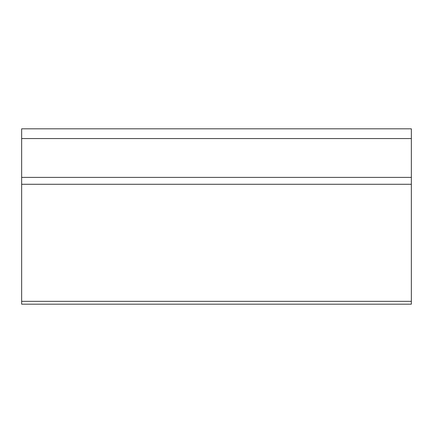 <?xml version="1.0" encoding="UTF-8"?>
<svg xmlns="http://www.w3.org/2000/svg" width="433" height="433" viewBox="0 0 433 433"><rect width="100%" height="100%" fill="white"/><g stroke="black" fill="none" stroke-linecap="round" stroke-linejoin="round"><path stroke-width="0.65" d="M21.65 304.183L21.65 128.817L411.35 128.817L411.35 304.183L21.65 304.183M21.65 301.33L411.35 301.33M21.65 184.279L411.35 184.279M21.65 177.389L411.35 177.389M21.65 138.56L411.35 138.56"/></g></svg>
